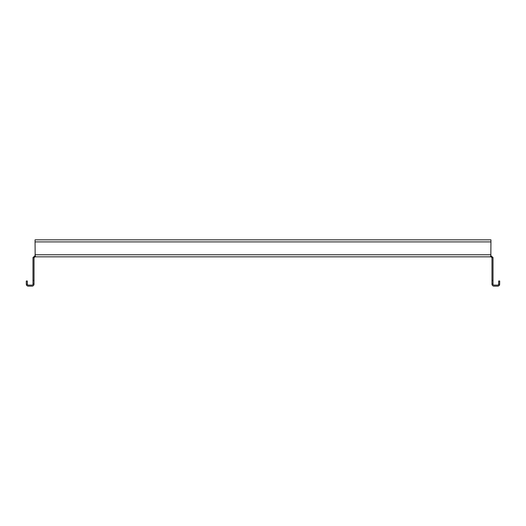 <?xml version="1.0" encoding="UTF-8"?>
<svg xmlns="http://www.w3.org/2000/svg" width="526" height="526" viewBox="0 0 526 526"><rect width="100%" height="100%" fill="white"/><g stroke="black" fill="none" stroke-linecap="round" stroke-linejoin="round"><path stroke-width="0.79" d="M34.019 280.496L34.019 284.099L32.987 284.099L32.987 280.496L34.019 280.496L34.019 257.852A1.032 1.032 0 0 1 34.039 257.668L35.045 256.826L35.045 255.794L35.17 256.826L35.564 256.392M490.436 256.405L490.83 256.826L35.17 256.826L35.045 239.843L490.955 239.843L490.83 256.826L490.955 255.794L490.955 256.826L491.961 257.668L492.974 257.477A2.058 2.058 0 0 1 493.013 257.852L493.013 284.099L491.981 284.099L491.981 280.496L493.013 280.496M35.045 255.143L35.17 255.794M490.955 239.843L35.045 239.843L490.955 239.843M490.955 255.794L492.974 257.477M491.961 257.668A1.032 1.032 0 0 1 491.981 257.852L491.981 280.496M34.039 257.668L33.026 257.477L35.045 255.794M32.987 280.496L32.987 257.852A2.058 2.058 0 0 1 33.026 257.477M491.981 284.099A2.058 2.058 0 0 0 494.039 286.157L497.642 286.157A2.058 2.058 0 0 0 499.634 284.612L498.536 284.612L498.668 284.099L498.536 284.612A1.032 1.032 0 0 1 497.642 285.125L494.039 285.125A1.032 1.032 0 0 1 493.013 284.099M32.987 284.099A1.032 1.032 0 0 1 31.961 285.125L28.358 285.125A1.032 1.032 0 0 1 27.464 284.612L27.332 284.099L27.464 284.612L26.366 284.612L26.3 284.099L26.366 284.612A2.058 2.058 0 0 0 28.358 286.157L31.961 286.157A2.058 2.058 0 0 0 34.019 284.099M498.668 284.099L498.668 281.009L499.7 281.009L499.634 284.612M26.3 284.099L26.3 281.009L27.332 281.009L27.332 284.099M490.955 254.768L35.045 254.768M490.955 241.901L35.045 241.901"/></g></svg>
